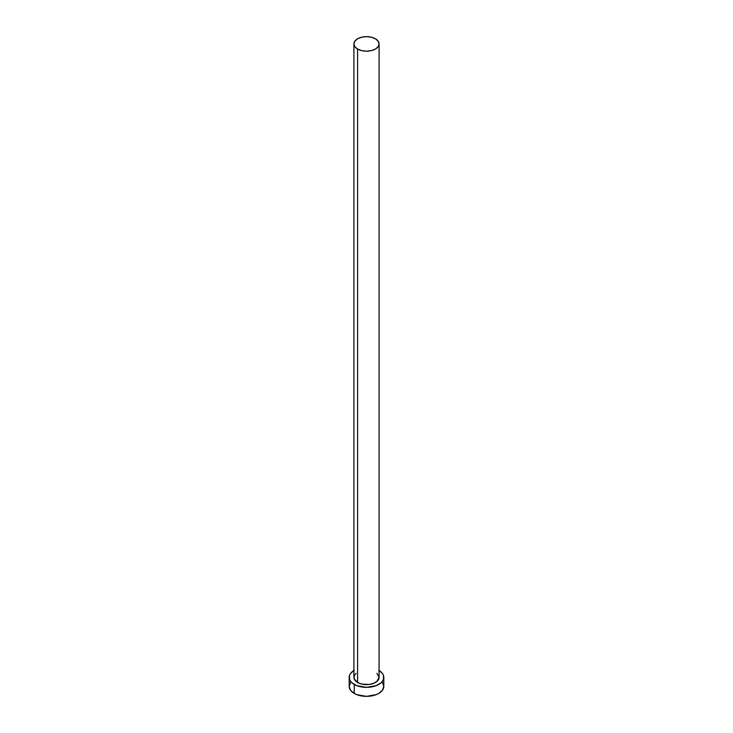 <?xml version="1.0" encoding="UTF-8"?>
<svg xmlns="http://www.w3.org/2000/svg" width="733" height="733" viewBox="0 0 733 733"><rect width="100%" height="100%" fill="white"/><g stroke="black" fill="none" stroke-linecap="round" stroke-linejoin="round"><path stroke-width="1.1" d="M353.911 43.916L354.873 46.701L357.594 49.056L361.681 50.632L366.5 51.191L371.319 50.632L375.406 49.056L378.127 46.701L379.089 43.916L378.127 41.14L375.406 38.776L371.319 37.2L366.5 36.65L361.681 37.2L357.594 38.776L354.873 41.14L353.911 43.916L353.911 677.365A12.589 7.266 0 0 0 357.594 682.505L357.594 49.056A12.589 7.266 180 0 1 353.911 43.916A12.589 7.266 180 0 1 361.681 37.2A12.589 7.266 180 0 1 375.406 38.776A12.589 7.266 180 0 1 379.089 43.916A12.589 7.266 180 0 1 371.319 50.632A12.589 7.266 180 0 1 357.594 49.056L357.594 682.505A12.589 7.266 0 0 0 371.319 684.081A12.589 7.266 0 0 0 379.089 677.365L376.964 681.397L373.491 683.403L368.956 684.494L361.681 684.081L357.594 682.505L354.149 678.776L354.149 675.945L356.036 673.325M379.089 670.503A17.308 9.996 180 0 1 383.808 677.365A17.308 9.996 180 0 1 373.124 686.592A17.308 9.996 180 0 1 354.259 684.43L354.259 693.427A17.308 9.996 0 0 0 373.124 695.59A17.308 9.996 0 0 0 383.808 686.354L382.489 682.533M350.511 682.533L349.192 686.354A17.308 9.996 0 0 0 354.259 693.427L354.259 684.43A17.308 9.996 180 0 1 349.192 677.365A17.308 9.996 180 0 1 353.911 670.503M354.259 670.292L350.511 673.535L349.522 675.414L349.522 679.308L350.511 681.186L352.106 682.918L356.879 685.676L366.5 687.352L376.121 685.676L380.894 682.918L382.489 681.186L383.478 679.308L383.478 675.414L382.489 673.535L378.741 670.292M376.964 673.325L379.089 677.365L379.089 43.916M349.192 677.365L349.192 686.354L350.511 690.184L354.259 693.427L356.879 694.664L366.5 696.35L376.121 694.664L378.741 693.427L382.489 690.184L383.808 686.354L383.808 677.365"/></g></svg>
